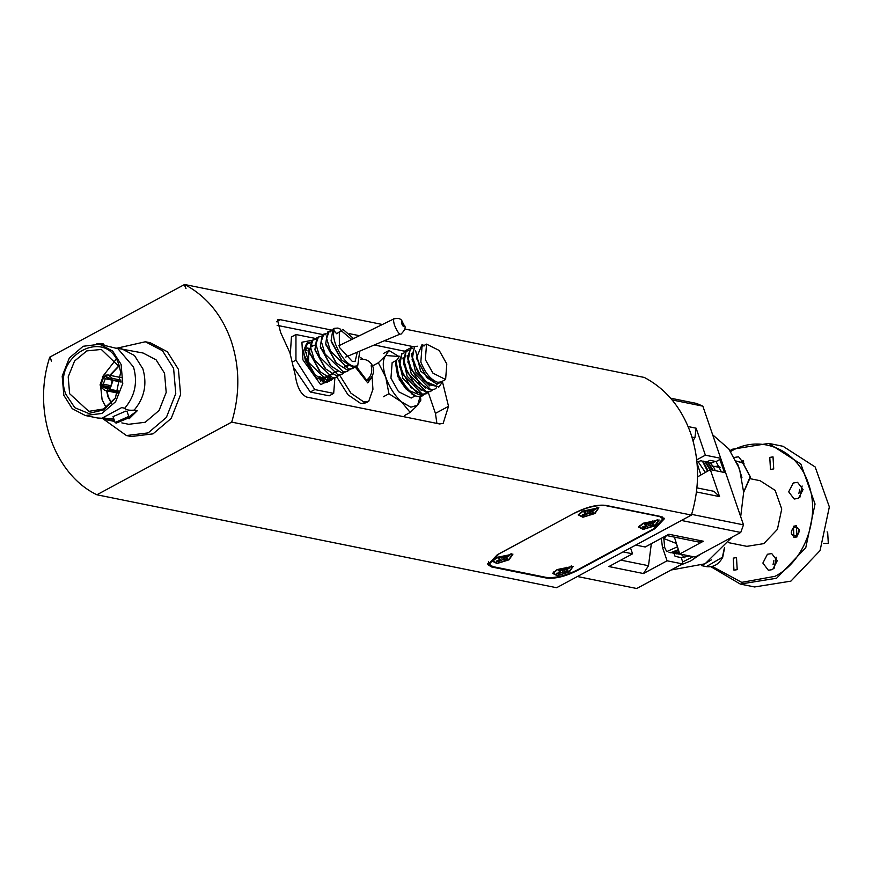 <?xml version="1.0" encoding="UTF-8"?>
<svg xmlns="http://www.w3.org/2000/svg" width="873" height="873" viewBox="0 0 873 873"><rect width="100%" height="100%" fill="white"/><g stroke="black" fill="none" stroke-linecap="round" stroke-linejoin="round"><path stroke-width="1.31" d="M712.652 434.787L728.759 448.853L739.518 468.812L743.654 492.339L740.686 516.674M732.12 537.102L705.089 563.783L671.053 570.014M741.908 477.487L737.576 463.77M702.667 565.027L711.495 559.811M728.529 542.646L746.851 546.345L763.799 543.628L777.396 529.387L781.739 508.992L775.126 490.353L760.121 480.707L750.42 478.742M718.381 451.537L728.835 482.038M701.521 553.591L690.783 560.892L679.161 565.639M730.701 451.45L731.989 450.73C761.092 434.034 797.769 449.911 808.496 483.871C820.74 517.023 804.677 561.339 774.984 576.322L741.734 582.356L712.226 566.424M797.005 536.917L796.351 525.775L793.35 526.255L793.994 537.397L797.005 536.917M737.205 569.654L736.496 557.618L733.255 558.131L733.953 570.178L737.205 569.654M773.718 468.921L773.02 456.874L769.779 457.397L770.477 469.434L773.718 468.921M772.67 569.567L777.232 560.761L771.743 553.569L767.432 554.257L762.871 563.063L768.36 570.255L772.67 569.567M798.5 498.33L803.062 489.524L797.562 482.333L793.251 483.02L788.69 491.826L794.19 499.029L798.5 498.33M744.102 463.869L738.613 456.797L734.455 457.408M716.046 461.544L714.005 461.13L716.067 461.577L719.843 459.493L724.448 472.489M693.086 556.668L682.697 561.961L681.256 557.618L679.172 557.214L681.213 557.629M710.873 566.708L740.282 584.07L776.599 578.242L805.757 547.72L815.044 504.016L800.879 464.087L768.731 443.397L732.425 449.224L730.068 450.555M796.209 525.742L793.448 526.266L793.917 537.375M776.315 557.236L774.002 568.65M802.134 485.999L799.832 497.424M743.185 460.464L741.504 462.384M689.452 555.937L681.584 557.694M716.067 461.577L721.382 471.867M740.282 584.07L754.588 586.962L790.894 581.134L820.053 550.612L829.35 506.907L815.175 466.979L783.026 446.289L768.731 443.397M793.743 527.128C789.716 532.836 790.731 535.815 796.809 536.077C800.836 530.369 799.821 527.39 793.743 527.128M696.436 491.946L719.559 496.617L710.316 469.63L725.649 472.73L743.49 524.859L740.74 532.454L695.072 557.072L679.751 553.973L703.387 541.227L668.86 534.243L645.212 546.989L635.74 545.079M674.403 537.124L679.751 553.973M630.524 547.884L632.554 553.809L608.918 566.555L643.445 573.539L667.081 560.793L662.432 547.196L664.735 547.666L666.721 551.616L677.306 546.858M667.081 560.793L682.413 563.893L682.697 561.961M679.161 557.192L675.08 556.363L673.956 553.1M710.316 469.63L697.527 476.887M708.123 470.82L703.158 461.446L701.041 460.638L699.066 461.391M710.567 469.685L705.711 461.959L703.027 461.37M713.121 470.198L708.265 462.483L705.58 461.882M714.005 461.13L709.902 460.311L706.999 461.882M719.843 459.493L720.694 458.281L705.373 455.182L696.13 428.196L688.12 426.581M696.698 459.864L705.373 455.182M705.319 472.337L697.8 461.195L696.883 461.577M793.699 527.281C799.537 527.532 800.519 530.402 796.645 535.88C790.807 535.64 789.825 532.77 793.699 527.281M799.701 489.371L798.893 493.365M773.871 560.608L773.063 564.591M743.763 461.97L741.624 461.762M678.277 549.663L670.573 552.729L668.98 552.205M679.019 551.867L672.166 552.98M679.565 553.449L674.72 553.504M680.853 554.191L678.146 554.006M676.128 543.388L664.178 538.674L666.492 535.52L698.542 542.002L703.387 541.227M664.178 538.674L665.204 536.218M665.946 535.815L664.506 537.986M676.018 553.82L679.663 553.744M673.465 553.307L679.172 552.314M670.911 552.795L678.474 550.274M643.445 573.539L648.497 565.715L620.845 560.128M662.432 547.196L661.33 538.303M651.323 543.693L648.497 565.715M663.796 538.39L664.735 547.666M681.147 554.257L684.748 557.792M706.148 461.675L707.632 462.352L712.488 470.078M707.108 461.817L710.196 462.865L714.681 468.834L714.954 470.569M701.041 460.638L702.525 461.315L707.49 471.158M703.594 461.162L705.078 461.839L709.967 469.827M719.559 496.617L713.918 491.303L696.905 487.865M691.94 437.078L694.919 437.679L696.13 428.196M694.919 437.679L692.987 440.658M743.49 524.859L691.634 514.372M681.409 520.461L740.74 532.454M697.003 462.897L700.823 474.748M743.665 462.177L742.628 462.93M714.681 468.834L710.502 462.93L707.894 461.959M823.37 543.388L828.302 543.29L827.648 532.05L827.047 531.93M715.216 461.413L710.949 463.214M382.429 324.494L184.585 284.489L185.993 288.625L184.279 284.653L50.077 356.981L51.496 361.116L49.772 357.144C32.039 410.867 53.635 473.941 96.892 494.773L556.614 587.725L691.416 515.07C699.742 487.232 699.568 460.158 690.881 433.848C681.649 407.833 666.121 389.031 644.296 377.442L404.657 328.99M623.082 551.9L632.554 553.809M714.638 466.444L717.879 466.215L720.563 467.502M184.585 284.489C206.399 296.078 221.938 314.88 231.17 340.896C239.846 367.206 240.031 394.28 231.705 422.117L691.416 515.07M442.458 381.796L448.526 406.327L443.146 423.394L439.588 423.951L306.783 397.106C300.836 394.367 297.006 387.11 295.292 375.346L289.912 352.768L280.56 332.34L277.461 319.845L280.277 319.682L331.827 330.114M349.484 333.682L359.48 335.701M384.884 340.841L414.359 346.876M96.892 494.773L231.705 422.117M546.454 578.057C554.977 578.985 565.093 576.562 576.802 570.789L654.881 528.711L664.342 518.791L660.708 516.478L605.742 505.369C597.219 504.441 587.103 506.864 575.394 512.637L497.326 554.715L487.854 564.635L491.499 566.937L546.454 578.057L546.236 577.402M131.256 436.522L153.015 433.859L171.217 418.374L180.591 394.563L178.419 369.323L167.332 351.743L150.221 342.751L145.387 341.769L162.509 350.76L173.596 368.351L175.768 393.592L166.394 417.403L148.192 432.877L126.432 435.551L102.872 418.691M405.836 351.459L374.681 345.053M322.923 334.588L277.134 325.334M436.915 423.416L435.441 413.387L428.217 392.283M487.745 563.718L489.469 564.82M662.978 520.243L663.873 517.995M672.079 399.932L702.852 406.152L696.556 403.435L670.584 398.175M682.413 563.893L636.744 588.511L577.413 576.507M702.852 406.152L720.694 458.281M117.135 348.152L145.387 341.769M307.602 348.011L308.311 348.633L307.449 348.011M365.831 402.879L360.735 403.479L347.945 394.749L336.869 377.06M488.52 561.623L489.175 564.22L499.007 553.809M659.017 516.139L662.913 518.857L662.203 516.914M116.644 348.141L143.117 353.03L156.114 359.862L164.539 373.229L166.197 392.403L159.072 410.496L145.234 422.259L128.702 424.289L121.86 422.903M292.641 361.924L295.947 360.134L314.804 389.576L333.682 393.385L329.165 395.829L310.286 392.01L294.037 368.079M290.327 354.001L291.44 336.956L295.958 334.523L295.947 360.134M372.051 376.198L372.935 389.293L368.722 401.318L363.703 401.886L350.902 393.134L339.826 375.434M662.913 518.857L653.048 529.18L577.697 569.796C565.497 575.809 554.955 578.341 546.083 577.369L492.961 566.632L489.175 564.22M574.358 513.193L499.029 553.897M574.39 513.28C586.591 507.268 597.121 504.736 606.004 505.707L605.895 505.402M659.126 516.445L606.004 505.707M114.308 420.328L107.019 419.902L102.414 418.516M121.434 348.643L134.431 355.475L142.856 368.843C147.297 384.175 144.394 397.935 134.158 410.114L137.257 410.746L129.051 418.854M314.804 389.576L310.286 392.01M333.682 393.385L334.872 378.14M315.48 339.084L314.837 338.331L295.958 334.523M372.116 376.885L367.729 382.865L355.224 366.976M360.811 357.832L362.939 359.283M594.939 513.52L598.856 507.802L582.782 511.065L578.21 514.874L582.935 517.231L594.939 513.52M509.024 559.822L512.942 554.104L496.868 557.367L492.296 561.175L497.021 563.532L509.024 559.822M569.305 572.011L573.223 566.293L557.149 569.556L552.576 573.365L557.301 575.722L569.305 572.011M655.208 525.71L659.126 519.992L643.052 523.254L638.479 527.063L643.205 529.409L655.208 525.71M85.27 415.504L72.263 408.673L63.838 395.305L62.19 376.132L69.316 358.039L83.142 346.275L99.675 344.246L112.682 351.077L121.107 364.445L122.755 383.618L115.64 401.711L101.803 413.475L85.27 415.504L97.623 418.003L113.839 418.953M106.048 418.298L102.938 417.676L121.653 407.593L124.763 408.215C125.93 409.906 129.062 410.539 134.158 410.114M137.257 410.746L128.909 416.89M127.152 411.794L125.974 411.041L113.043 416.628L115.061 422.521L127.949 416.803L129.182 417.687L116.196 423.132L115.061 422.521M124.763 408.215C134.999 396.036 137.89 382.276 133.46 366.944L117.91 348.698L99.675 344.246M333.366 378.642L320.653 384.633L302.931 359.872L301.916 342.227L312.458 340.23M370.392 378.402L368.952 380.442L366.976 380.661L356.38 366.551M104.356 345.195L102.861 343.515L96.783 343.831M309.609 342.849L307.176 343.122M307.645 342.816L306.641 343.362L303.52 351.099L304.186 355.169L314.957 374.757L325.64 381.556L329.612 380.988L331.227 380.115L327.255 380.693L308.922 362.71L305.124 349.997L307.645 342.816L309.839 342.38M330.649 374.452L330.452 377.201M330.158 378.489L329.077 380.748M328.455 381.446L327.528 382.112L315.939 377.627L305.332 360.363L303.52 351.099M119.121 365.514C107.335 325.389 50.743 355.889 65.824 394.236L74.794 407.691L88.664 413.442L103.581 409.906L115.432 398.066L120.692 372.04L119.121 365.514M326.666 382.461L327.517 381.61M328.106 380.77L329.132 378.173M329.405 376.754L329.558 375.03M583.142 511.142L598.267 508.064L594.578 513.455L583.284 516.936L578.832 514.721L583.142 511.142M497.228 557.443L512.364 554.366L508.675 559.757L497.37 563.238L492.929 561.023L497.228 557.443M557.498 569.622L572.633 566.555L568.945 571.935L557.64 575.427L553.198 573.212L557.498 569.622M643.412 523.32L658.537 520.253L654.848 525.633L643.554 529.125L639.101 526.91L643.412 523.32M120.758 372.509L119.361 366.878L101.333 349.451L86.82 350.891L74.565 361.029L68.203 376.852L69.611 393.69L88.817 411.358L103.669 408.957L115.662 397.662M305.288 351.633L306.816 352.856M306.805 352.954L305.332 351.928M320.5 381.185L321.711 380.17M327.091 377.267L322.552 378.86L322.955 377.867M308.824 348.196L305.103 349.276M304.491 356.337L314.193 373.906M314.171 345.282L310.482 346.374M309.871 353.434L319.573 371.014M327.932 375.957L332.482 374.364M315.251 350.52L324.942 368.1M333.333 373L337.862 371.462M320.631 347.64L330.332 365.198M326.011 344.715L335.712 362.295M344.082 367.26L348.622 365.667M331.402 341.834L341.092 359.403M353.609 338.571L342.98 329.383L336.629 333.748L334.163 330.802L332.275 331.816L334.566 328.313L337.927 328.062L340.394 329.121M354.427 367.107L352.757 368.504L348.785 369.083L330.452 351.11L326.655 338.397L329.176 331.216L331.38 330.78M349.047 370.01L347.367 371.407L343.395 371.985L325.072 354.012L321.275 341.299L323.796 334.119L325.989 333.672M343.667 372.913L341.987 374.31L338.015 374.888L319.682 356.904L315.895 344.202L318.416 337.022L320.609 336.574M338.288 375.816L336.607 377.212L332.635 377.791L314.302 359.807L310.504 347.105L313.036 339.913L315.229 339.477M332.897 378.718L331.227 380.115M324.189 377.791L324.025 379.657M323.752 381.075L323.337 382.396M582.586 515.114L584.113 515.419L588.293 513.488L591.468 513.651L593.716 512.44L591.829 511.589L595.135 509.472L593.607 509.166L589.428 511.098L586.252 510.934L583.993 512.145L585.892 513.008L582.586 515.114M496.672 561.415L498.199 561.721L502.379 559.789L505.565 559.964L507.813 558.742L505.914 557.891L509.221 555.785L507.704 555.468L503.525 557.4L500.338 557.236L498.09 558.447L499.989 559.309L496.672 561.415M556.952 573.605L558.469 573.91L562.659 571.979L565.835 572.142L568.083 570.931L566.195 570.069L569.502 567.963L567.974 567.657L563.794 569.589L560.608 569.425L558.36 570.636L560.259 571.499L556.952 573.605M642.855 527.303L644.383 527.608L648.563 525.677L651.749 525.841L653.997 524.629L652.098 523.767L655.405 521.661L653.888 521.356L649.698 523.287L646.522 523.123L644.274 524.335L646.162 525.186L642.855 527.303M100.515 385.124L102.108 399.747L106.135 407.538M115.803 359.698L102.305 376.994M320.358 379.373L320.315 381.075M307.121 350.881L305.103 349.451M327.79 377.627L326.993 380.65M326.491 381.643L325.782 382.636M306.892 343.362L309.369 343.438M312.84 345.108L313.538 345.621M330.376 380.475L331.871 378.74M313.036 339.913L311.421 340.786L309.566 352.266L320.347 371.854L331.02 378.664L336.607 377.212M318.416 337.022L316.801 337.884L314.946 349.375L325.727 368.952L336.4 375.761L341.987 374.31M325.52 334.73L323.043 334.654M323.796 334.119L322.181 334.981L320.336 346.472L331.107 366.06L341.779 372.858L347.367 371.407M330.9 331.827L328.423 331.751M329.176 331.216L327.561 332.089L325.716 343.569L336.487 363.157L347.17 369.956L352.757 368.504M322.126 381.992L322.41 380.519M322.563 378.871L322.584 377.823M334.566 328.313L332.951 329.186L331.096 340.666L341.878 360.254L352.55 367.053L357.57 365.918M586.307 514.241L585.859 513.04M584.113 514.284L584.113 515.419M582.455 514.688L583.928 514.983M585.488 511.294L585.892 513.008M585.237 511.425L585.488 512.451M592.56 509.734L592.942 510.661M591.294 510.399L591.829 511.589M591.468 513.651L593.542 512.036M591.359 513.204L589.821 510.956M589.384 511.098L589.984 513.357M587.573 511.196L588.293 513.488M500.393 560.542L499.945 559.342M498.21 560.586L498.199 561.721M496.541 560.99L498.025 561.295M499.574 557.596L499.989 559.309M499.323 557.727L499.574 558.753M506.656 556.036L507.027 556.963M505.38 556.701L505.914 557.891M505.565 559.964L507.639 558.338M505.456 559.506L503.907 557.258M503.481 557.4L504.07 559.658M501.669 557.509L502.379 559.789M558.48 572.775L558.469 573.91M560.662 572.732L559.975 570.866L562.059 570.08L562.659 571.979M556.821 573.179L558.294 573.474M559.811 569.622L560.259 571.499M559.386 569.032L559.844 570.931M566.555 567.319L567.308 569.152M565.388 568.29L566.195 570.069M565.835 572.142L567.908 570.516M565.726 571.695L563.849 569.938L564.351 571.848M563.849 569.938L562.059 570.08M644.383 526.474L644.383 527.608M646.577 526.419L645.889 524.564L647.973 523.778L648.563 525.677M642.724 526.877L644.209 527.172M645.725 523.32L646.162 525.186M645.289 522.731L645.758 524.629M652.469 521.017L653.211 522.851M651.291 521.989L652.098 523.767M651.749 525.841L653.822 524.215M651.629 525.393L649.752 523.636L650.254 525.546M649.752 523.636L647.973 523.778M111.417 403.151L107.892 396.626L106.659 390.82M109.791 375.303L118.968 365.787M357.253 352.266L355.202 361.215L352.408 361.52L339.368 347.367L339.313 331.729L342.107 331.424L351.732 339.477M334.163 330.802C330.54 340.623 344.278 365.143 354.034 366.256L357.701 365.842L359.741 351.241M566.599 569.032L564.635 570.102M652.513 522.731L650.538 523.8M119.055 366.016L110.151 375.379M107.019 390.886L108.252 396.702L111.58 402.977M308.9 348.141L308.54 361.913M319.343 376.536L322.268 377.769L326.273 376.798M120.834 381.992L113.053 380.41L109.845 389.282L118.739 391.082M118.27 392.304L108.056 390.242L104.967 390.471L100.722 387.055L101.726 386.521L107.674 389.096L108.056 390.242M120.878 381.621L111.515 379.733L111.362 378.926L105.415 376.35L105.022 375.204L108.11 374.964L112.355 378.38L120.998 380.126M110.325 387.11L100.024 385.026L103.243 376.165L105.786 376.678M345.664 357.068L400.118 334.097C398.797 333.802 396.888 330.736 394.389 324.909C393.112 319.758 393.276 317.761 394.88 318.918M110.042 387.426L103.974 386.204L101.726 386.521M107.674 389.096L108.47 388.147L109.529 388.354M110.98 386.412L109.452 388.136L109.845 389.282M109.452 388.136L110.795 386.684L112.05 380.955L113.053 380.41M111.362 378.926L112.355 378.38M105.415 376.35L107.03 377.78L110.424 378.467M121.336 381.992L105.251 378.74L103.243 376.165M103.636 377.311L101.028 384.491L100.024 385.026M101.028 384.491L103.276 384.164L111.329 385.801M103.974 386.204L106.692 388.212L108.47 388.147M111.515 379.733L108.809 377.725L107.03 377.78M103.276 384.164L105.251 378.74M404.559 415.493L410.19 412.46L417.6 405.214L420.819 400.194L420.47 396.669M383.323 396.779L388.954 393.756L401.656 401.984L410.19 412.46M372.716 365.809L378.347 362.775L385.735 377.136L388.954 393.756M383.345 353.543L388.976 350.51L385.746 355.507L378.347 362.775M398.896 356.479L388.976 350.51M445.612 379.504L441.094 381.938L437.744 382.309C430.88 379.853 425.238 373.109 420.83 362.077L422.019 346.559L426.548 344.126L425.347 359.643L432.953 373.153L445.612 379.504L446.801 363.976L439.206 350.477L426.548 344.126M442.851 380.988L437.057 384.185L427.061 377.802L416.366 358.105L421.975 344.715L424.616 345.861M426.788 377.507L416.366 358.105M423.416 380.639L412.067 359.894L423.416 380.639L438.781 386.99M414.435 346.843L412.067 359.894M424.136 345.424L421.975 344.715M436.598 384.109L420.568 371.025L415.646 350.717M429.811 385.953L415.483 371.745L411.281 353.467M442.469 381.708L439.075 386.848L428.763 384.589L417.676 371.734L411.98 355.955L414.719 346.679L417.25 346.188M436.5 387.776L434.885 389.107L430.738 389.664L411.543 370.316L407.669 356.686L410.528 348.938L412.591 348.425M434.601 389.249L430.738 389.664M410.245 349.102L407.877 362.131L419.226 382.887L430.171 389.98M419.226 382.887L407.877 362.131M415.046 385.157L403.697 364.401L415.046 385.157L425.98 392.228L430.433 391.486M410.845 387.405L399.507 366.649L410.845 387.405L421.79 394.487L426.22 393.756M405.836 388.769L399.157 379.351L406.032 388.976L415.21 395.818M423.94 394.541L422.325 395.873L408.073 390.22L415.537 395.971L419.651 396.822L422.052 396.015M401.875 353.609L399.507 366.649M406.065 351.35L403.697 364.401M432.321 390.035L430.695 391.355L426.548 391.922L407.353 372.575L403.49 358.934L406.349 351.186L408.4 350.684M428.13 392.293L426.515 393.614L422.368 394.181L403.173 374.833L399.299 361.193L402.158 353.445L404.221 352.943M408.073 390.22L398.579 375.237L396.102 361.106L399.474 356.239M398.721 360.243L402.922 378.511L417.239 392.719M402.9 357.985L407.113 376.252L421.43 390.46M407.091 355.726L411.292 373.993L425.62 388.201M412.383 394.574L397.728 376.514L395.644 363.823L396.102 361.106M399.157 379.351L413.595 395.043M415.264 395.851L411.205 398.044L398.546 391.693L390.94 378.184L392.141 362.666L396.222 360.462M420.066 396.757L417.6 405.214L410.856 407.189L401.656 401.984C394.716 395.6 389.402 387.306 385.735 377.136C382.461 367.042 382.461 359.829 385.746 355.507L398.852 356.5M743.643 492.088L750.158 476.789L742.879 463.116L736.354 461.075M724.612 547.72L722.724 557.225C718.839 564.427 713.383 567.559 706.366 566.61L722.397 557.247L724.339 548.048M404.603 351.11L413.082 346.537M276.414 321.766L280.277 319.682M448.526 406.327L435.441 413.387M491.499 566.937L490.91 565.224M371.156 365.765C372.738 372.225 370.938 377.212 365.732 380.726M403.686 324.68C404.09 327.462 403.424 327.124 401.689 323.654C401.285 320.882 401.951 321.22 403.686 324.68M437.744 382.309L437.057 384.185M706.366 566.61L701.412 565.606M739.016 461.61L743.054 463.181L750.453 477.029L743.654 492.317M720.618 467.655L713.656 466.247M126.432 435.551L131.256 436.533M368.722 401.318L365.754 402.911M114.69 421.463L107.019 419.902M362.404 358.858L360.8 357.646M129.182 417.687L127.163 411.794M596.859 507.333L598.267 508.064M579.497 513.28L578.832 514.721M510.956 553.635L512.364 554.366M493.594 559.582L492.929 561.023M571.226 565.824L572.633 566.555M553.864 571.771L553.198 573.212M657.129 519.522L658.548 520.253M639.767 525.47L639.101 526.91M304.186 355.169L304.688 357.243M314.957 374.757L313.505 373.208M309.566 352.266L310.068 354.351M320.336 371.854L318.896 370.305M314.946 349.364L315.448 351.448M325.727 368.952L324.276 367.402M320.336 346.472L320.828 348.545M331.107 366.06L329.656 364.51M325.716 343.569L326.218 345.643M336.487 363.157L335.036 361.608M331.096 340.666L331.598 342.74M341.867 360.254L340.426 358.705M367.62 380.519A11.305 11.305 0 0 0 360.789 359.36M310.515 347.247L314.291 345.217M327.888 375.936L331.653 373.906M333.268 373.033L337.043 371.003M344.038 367.227L347.803 365.198M104.967 390.471L117.953 393.101M108.11 374.964L121.085 377.594M400.947 334.195C405.137 329.972 406.185 326.928 404.079 325.083C401.918 322.694 403.01 316.932 394.018 318.831L338.735 345.817M439.075 386.848L438.497 387.154M414.719 346.679L414.151 346.985M434.317 389.413L434.885 389.107M430.127 391.661L430.695 391.355M410.528 348.938L409.961 349.244M405.781 351.492L406.349 351.186M425.937 393.919L426.515 393.614M401.591 353.751L402.158 353.445M422.325 395.873L421.757 396.178M415.537 395.971L414.871 395.676"/></g></svg>
